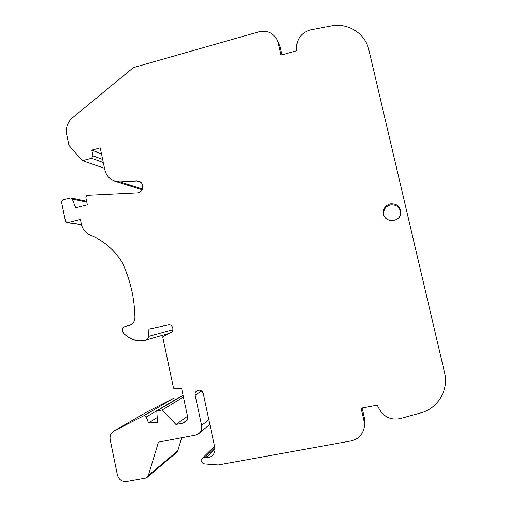 <?xml version="1.0" encoding="UTF-8"?>
<svg xmlns="http://www.w3.org/2000/svg" width="507" height="507" viewBox="0 0 507 507"><rect width="100%" height="100%" fill="white"/><g stroke="black" fill="none" stroke-linecap="round" stroke-linejoin="round"><path stroke-width="0.76" d="M214.816 447.687C215.355 450.596 214.664 453.1 212.75 455.185C211.089 456.813 209.093 457.568 206.761 457.441L205.113 457.32L214.816 447.681L203.256 393.527C202.059 390.39 199.98 389.42 197.008 390.624C195.468 391.696 194.846 393.204 195.157 395.137L201.615 425.474C202.173 428.7 201.298 431.368 198.985 433.479L195.544 435.114L158.457 442.136L148.342 475.496L147.144 477.334L176.677 452.466L177.735 450.843L181.728 437.731M147.144 477.334L145.465 478.126L126.547 481.549C121.883 481.884 118.828 479.66 117.383 474.875L110.184 439.689C109.62 435.925 110.824 433.06 113.809 431.089L147.303 411.747L113.809 431.089M104.512 168.299L82.495 160.7L68.939 145.382L66.626 134.184C65.58 127.72 67.482 122.307 72.33 117.941L133.423 67.596L258.798 31.852C266.79 30.109 272.848 32.644 276.98 39.457L278.33 43.177L281.036 55.105L296.348 50.852L296.532 46.403C297.514 37.664 302.311 32.137 310.924 29.824L330.995 25.971C347.739 22.422 365.274 33.304 368.817 49.768L444.576 372.626C448.974 389.889 437.852 408.522 420.683 412.913L400.302 418.554C391.252 420.335 384.274 417.261 379.382 409.32L377.202 405.137L361.098 408.173L363.982 420.886L364.102 427.965C362.385 435 357.999 439.328 350.952 440.938L218.238 464.957L204.879 463.949C202.895 463.671 201.628 462.523 201.07 460.521L202.185 458.391L205.113 457.32M82.495 160.7L91.577 158.298L103.308 162.557M101.508 153.925L91.811 150.135L93.009 155.89L91.577 158.298M91.811 150.135L100.24 147.886L104.816 169.769C106.216 175.511 109.594 179.332 114.95 181.221L142.137 189.694M187.501 416.279L175.967 424.486L182.919 423.142L185.169 422.16C187.115 420.595 187.869 418.516 187.438 415.93L181.69 388.761L173.527 388.159L162.703 336.876L170.865 332.579C174.883 330.697 172.475 323.783 168.21 324.93L148.938 329.138L148.621 336.433C148.443 338.296 147.512 339.519 145.826 340.108L145.693 340.146C137.08 341.933 129.659 339.582 123.416 333.105C121.598 330.032 122.25 327.782 125.368 326.343L128.892 325.57C132.701 324.429 134.716 321.774 134.932 317.61C134.558 298.11 130.299 279.699 122.162 262.373C114.202 249.71 103.624 240.654 90.43 235.185C85.607 233.062 82.565 229.316 81.31 223.948L80.398 219.531L67.678 222.706L67.013 222.744L65.479 221.242L61.556 202.065L62.963 199.688L70.961 197.831L72.26 198.978L75.676 207.756L87.343 204.803L85.911 197.863C85.803 196.482 86.399 195.664 87.698 195.417L137.188 192.996C143.361 193.002 144.882 182.938 138.962 181.252L136.909 180.967L119.982 181.848L114.95 181.221M175.967 424.486L162.265 409.916L183.445 397.057M162.265 409.916L156.764 411L183.065 395.283M156.764 411L157.588 422.578L148.551 422.952L157.227 417.521M175.904 399.56L173.445 398.388L147.303 411.747M148.551 422.952L146.25 417.02L175.834 399.37M114.138 430.912L143.563 415.892C144.742 415.461 145.636 415.835 146.25 417.02M390.117 203.877C396.823 203.358 400.378 206.393 400.771 212.984C400.251 222.459 385.016 223.333 383.526 214.036C382.956 208.941 385.149 205.557 390.117 203.877M400.714 213.441C400.067 207.205 396.563 204.365 390.2 204.923C385.504 206.469 383.317 209.651 383.628 214.474M362.118 407.977L364.482 418.421L364.603 425.386L364.102 427.965M276.98 39.457L280.162 46.707L282.006 54.838M177.735 450.843L148.342 475.496M93.009 155.89L102.668 159.496M119.982 181.848L142.461 188.934M136.909 180.967L140.75 182.273M72.26 198.978L86.786 202.109M67.678 222.706L81.469 224.639M148.621 336.433L172.912 329.746M182.919 423.142L186.791 420.316M143.563 415.892L173.445 398.388M201.615 425.474L208.827 419.625M195.157 395.137L201.716 390.986M206.761 457.441L215.006 449.177M363.982 420.886L364.482 418.421M278.33 43.177L280.162 46.707M70.961 197.831L86.608 201.247M67.013 222.744L81.5 224.766M145.826 340.108L169.42 333.34M198.985 433.479L209.835 424.353M202.185 458.391L214.512 446.255"/></g></svg>
